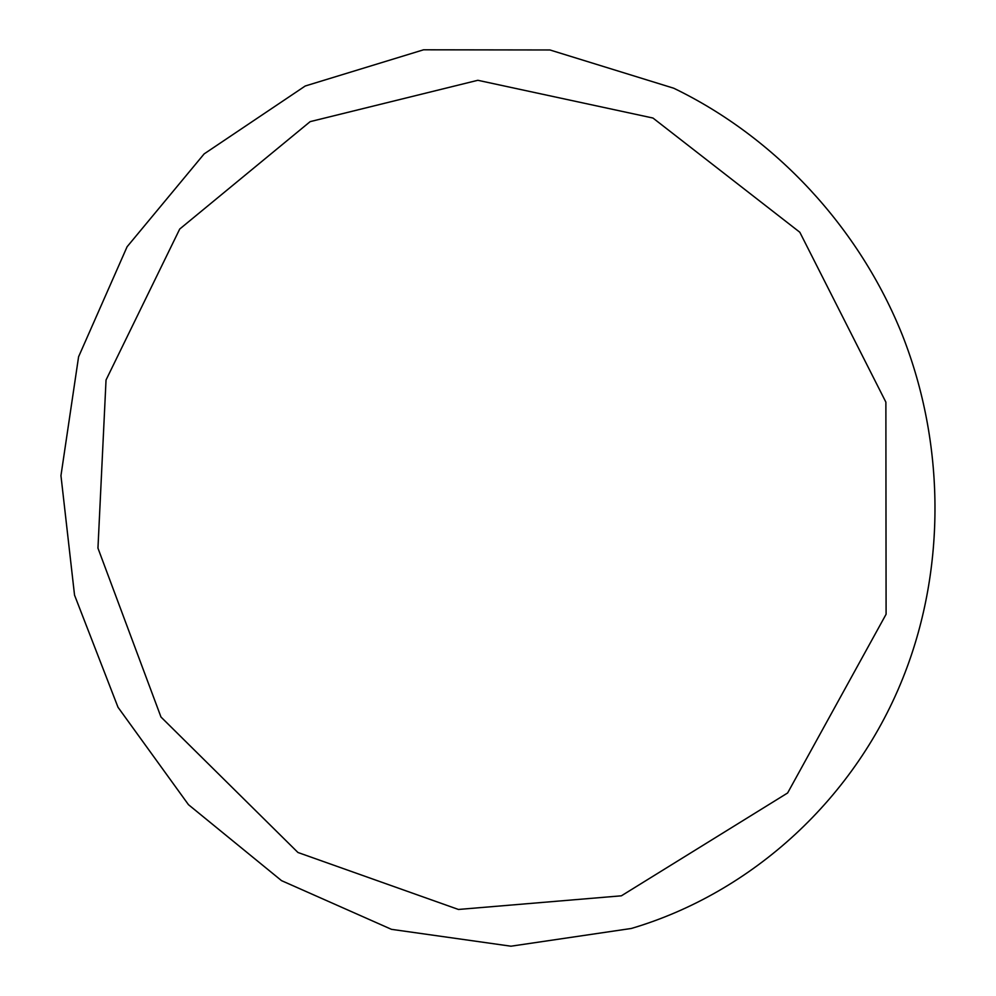 <?xml version="1.0" encoding="UTF-8"?>
<svg xmlns="http://www.w3.org/2000/svg" width="996" height="996" viewBox="0 0 996 996"><rect width="100%" height="100%" fill="white"/><g stroke="black" fill="none" stroke-linecap="round" stroke-linejoin="round"><path stroke-width="1.49" d="M631.377 928.459L510.948 946.2L391.478 929.343L281.544 880.651L188.468 804.681L118.014 707.272L74.538 595.135L60.955 475.652L78.584 356.792L127.09 246.759L204.143 153.894L305.249 85.992L423.549 49.8L549.966 49.974L673.769 88.233C775.224 137.224 859.324 227.262 902.575 335.652C945.229 444.316 945.503 567.521 905.015 672.698C856.709 798.418 751.519 893.001 631.377 928.459M621.38 895.815L458.434 909.46L297.941 852.489L160.979 717.02L97.957 548.136L106.037 379.999L179.716 229.043L310.154 121.637L477.831 80.29L652.965 118.038L799.825 232.255L885.88 402.147L886.091 614.246L787.624 792.978L621.38 895.815"/></g></svg>
